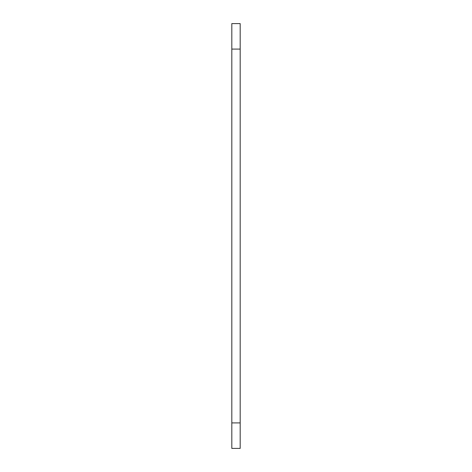 <?xml version="1.0" encoding="UTF-8"?>
<svg xmlns="http://www.w3.org/2000/svg" width="472" height="472" viewBox="0 0 472 472"><rect width="100%" height="100%" fill="white"/><g stroke="black" fill="none" stroke-linecap="round" stroke-linejoin="round"><path stroke-width="0.71" d="M240.183 422.912L240.183 23.6L231.817 23.6L231.817 448.4L240.183 448.4L240.183 422.912L231.817 422.912M240.183 49.088L231.817 49.088"/></g></svg>
